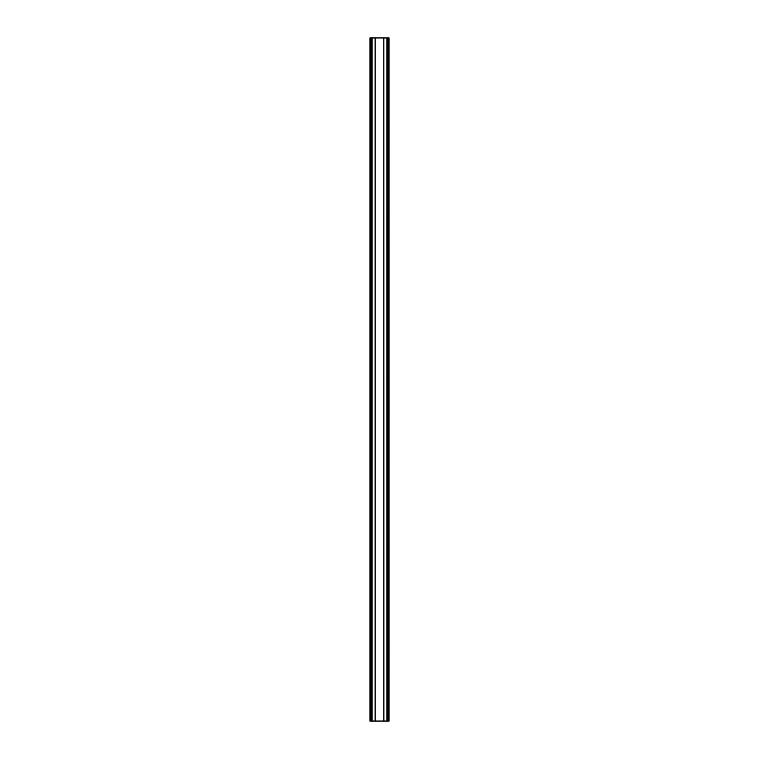 <?xml version="1.0" encoding="UTF-8"?>
<svg xmlns="http://www.w3.org/2000/svg" width="759" height="759" viewBox="0 0 759 759"><rect width="100%" height="100%" fill="white"/><g stroke="black" fill="none" stroke-linecap="round" stroke-linejoin="round"><path stroke-width="1.14" d="M369.937 721.05L369.937 37.95L375.088 37.95L375.088 721.05L369.937 721.05M383.76 721.05L383.76 37.95L383.912 721.05L389.063 721.05L389.063 37.95L383.874 37.95L383.912 721.05L375.088 721.05M383.76 37.95L375.088 37.95M370.933 721.05L370.933 37.95M371.312 721.05L371.312 37.95M371.758 721.05L371.758 37.95M372.128 721.05L372.128 37.95M375.24 721.05L375.24 37.95M386.872 721.05L386.872 37.95M387.242 721.05L387.242 37.95M387.688 721.05L387.688 37.95M388.067 721.05L388.067 37.95"/></g></svg>
